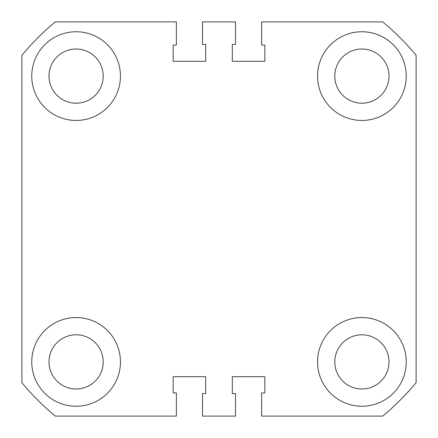 <?xml version="1.0" encoding="UTF-8"?>
<svg xmlns="http://www.w3.org/2000/svg" width="438" height="438" viewBox="0 0 438 438"><rect width="100%" height="100%" fill="white"/><g stroke="black" fill="none" stroke-linecap="round" stroke-linejoin="round"><path stroke-width="0.66" d="M31.755 361.897A44.347 44.347 0 0 0 76.102 406.245A44.347 44.347 0 0 0 120.45 361.897A44.347 44.347 0 0 0 76.102 317.55A44.347 44.347 0 0 0 31.755 361.897M31.755 76.102A44.347 44.347 0 0 0 76.102 120.45A44.347 44.347 0 0 0 120.45 76.102A44.347 44.347 0 0 0 76.102 31.755A44.347 44.347 0 0 0 31.755 76.102M317.55 76.102A44.347 44.347 0 0 0 361.897 120.45A44.347 44.347 0 0 0 406.245 76.102A44.347 44.347 0 0 0 361.897 31.755A44.347 44.347 0 0 0 317.55 76.102M317.55 361.897A44.347 44.347 0 0 0 361.897 406.245A44.347 44.347 0 0 0 406.245 361.897A44.347 44.347 0 0 0 361.897 317.55A44.347 44.347 0 0 0 317.55 361.897M49.001 76.102A27.101 27.101 0 0 0 76.102 103.204A27.101 27.101 0 0 0 103.204 76.102A27.101 27.101 0 0 0 76.102 49.001A27.101 27.101 0 0 0 49.001 76.102M49.001 361.897A27.101 27.101 0 0 0 76.102 388.999A27.101 27.101 0 0 0 103.204 361.897A27.101 27.101 0 0 0 76.102 334.796A27.101 27.101 0 0 0 49.001 361.897M334.796 361.897A27.101 27.101 0 0 0 361.897 388.999A27.101 27.101 0 0 0 388.999 361.897A27.101 27.101 0 0 0 361.897 334.796A27.101 27.101 0 0 0 334.796 361.897M334.796 76.102A27.101 27.101 0 0 0 361.897 103.204A27.101 27.101 0 0 0 388.999 76.102A27.101 27.101 0 0 0 361.897 49.001A27.101 27.101 0 0 0 334.796 76.102M202.493 416.1L235.507 416.1L235.507 393.559L232.304 393.559L232.304 376.68L264.826 376.68L264.826 392.941L261.623 392.941L261.623 416.1L382.724 416.1A256.23 256.23 0 0 0 416.1 382.724L416.1 55.276A256.23 256.23 0 0 0 382.724 21.9L261.623 21.9L261.623 45.059L264.826 45.059L264.826 61.32L232.304 61.32L232.304 44.441L235.507 44.441L235.507 21.9L202.493 21.9L202.493 44.441L205.696 44.441L205.696 61.32L173.174 61.32L173.174 45.059L176.377 45.059L176.377 21.9L55.276 21.9A256.23 256.23 0 0 0 21.9 55.276L21.9 382.724A256.23 256.23 0 0 0 55.276 416.1L176.377 416.1L176.377 392.941L173.174 392.941L173.174 376.68L205.696 376.68L205.696 393.559L202.493 393.559L202.493 416.1"/></g></svg>
